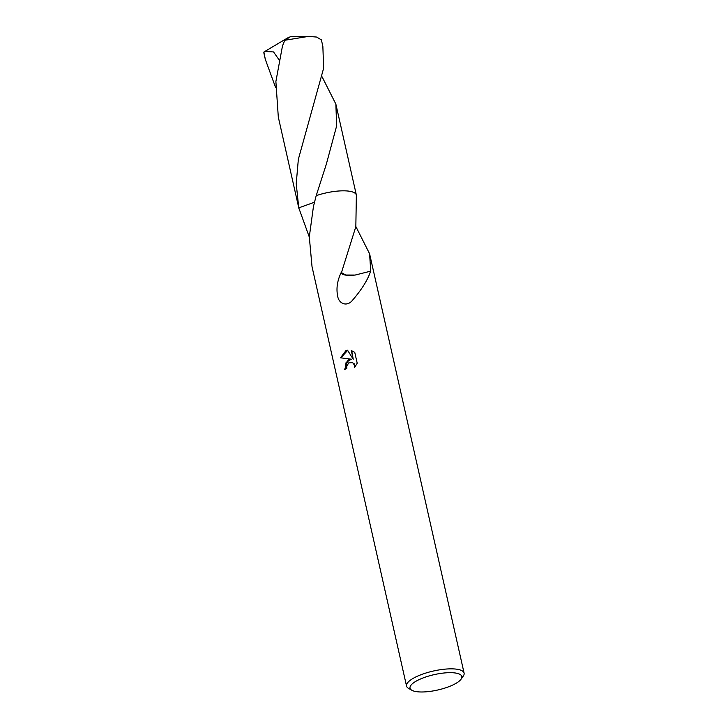 <?xml version="1.0" encoding="UTF-8"?>
<svg xmlns="http://www.w3.org/2000/svg" width="728" height="728" viewBox="0 0 728 728"><rect width="100%" height="100%" fill="white"/><g stroke="black" fill="none" stroke-linecap="round" stroke-linejoin="round"><path stroke-width="1.09" d="M421.366 678.623A26.545 7.899 -12.7 0 1 450.86 672.672A26.545 7.899 -12.7 0 1 461.088 679.179A26.545 7.899 -12.7 0 1 450.496 686.031A26.545 7.899 -12.7 0 1 411.866 690.271A26.545 7.899 -12.7 0 1 421.366 678.623M411.866 690.271L408.572 688.406A29.493 8.772 -12.7 0 1 406.543 686.067A29.493 8.772 -12.7 0 1 419.137 675.466A29.493 8.772 -12.7 0 1 447.966 668.932A29.493 8.772 -12.7 0 1 464.091 673.1A29.493 8.772 -12.7 0 1 463.263 676.085L461.088 679.179M348.039 359.987L351.305 359.177L340.476 357.794L345.927 350.641L347.547 350.195L353.226 359.241L351.242 350.45L354.773 352.407L357.211 363.236L354.6 367.449L354.609 365.329L352.661 362.653L348.694 362.899L346.728 366.311L346.81 368.477A29.493 8.772 167.3 0 0 344.608 369.596L348.039 359.987M355.865 226.554L369.578 253.735L370.752 271.216A29.493 8.772 167.3 0 0 370.607 271.171L355.118 275.066L345.682 275.02L341.459 272.6L355.837 226.645L356.365 195.077A29.502 8.772 -12.7 0 1 356.401 195.25M370.616 271.153C367.813 279.907 361.579 289.835 351.906 300.955C346.564 306.843 338.538 303.685 337.592 295.659C336.163 288.352 337.328 280.69 341.086 272.691A29.493 8.772 -12.7 0 1 341.459 272.6M322.131 76.886L335.863 104.095L336.645 125.88L326.335 164.182L316.198 195.65A29.493 8.772 -12.7 0 1 356.365 195.077A29.502 8.772 -12.7 0 0 351.46 191.637A29.502 8.772 -12.7 0 0 316.198 195.641L313.45 206.506L309.3 236.873L312.03 266.703L406.543 686.067M344.963 369.405L346.119 362.389L351.305 359.177M351.961 362.353L354.318 363.864L355.118 366.839M351.67 350.596L353.226 359.241M347.647 350.359L340.913 357.839M309.291 237.046L298.771 207.853L314.46 202.229M316.198 195.641L316.198 195.641A29.502 8.772 -12.7 0 1 356.392 195.204M355.1 275.084L355.137 275.048A19.665 5.851 167.3 0 1 341.086 272.691M275.566 87.387L265.311 59.368L263.909 52.034L264.81 51.47L273.546 51.934L279.061 59.823M265.311 59.368L263.918 53.199A29.493 8.772 -12.7 0 1 263.909 52.034M298.771 207.862L296.223 183.72L298.344 159.341L323.642 68.195L322.859 46.401L321.467 40.231A29.493 8.772 -12.7 0 0 321.339 39.831L316.616 37.055L308.463 36.4L284.784 40.277L282.491 45.882L275.885 81.518L278.305 117.053L299.035 209.045M264.81 51.47L287.587 37.938L290.436 36.719L284.784 40.277M287.869 37.892L290.436 36.719L308.463 36.4M369.578 253.735L464.091 673.1M335.863 104.095L356.365 195.068"/></g></svg>
